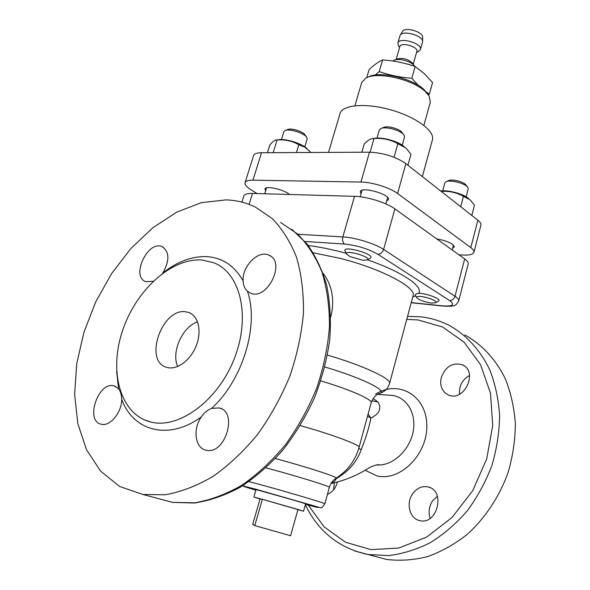<?xml version="1.0" encoding="UTF-8"?>
<svg xmlns="http://www.w3.org/2000/svg" width="590" height="590" viewBox="0 0 590 590"><rect width="100%" height="100%" fill="white"/><g stroke="black" fill="none" stroke-linecap="round" stroke-linejoin="round"><path stroke-width="0.89" d="M373.47 138.473L374.075 138.407C381.546 136.651 398.162 141.187 404.135 146.615M407.948 165.259L411.009 154.219L405.95 148.09L397.874 143.665C390.55 139.609 382.608 137.89 374.031 138.51L371.744 138.679C369.76 139.107 367.253 140.892 364.207 144.034L361.84 152.235M394.046 157.265L397.874 143.665M370.107 152.198L374.031 138.51M377.01 138.075L379.304 130.058L380.698 128.627C385.307 125.928 401.547 130.508 404.069 135.221L404.497 137.168L402.255 145.192M440.693 190.99C448.098 189.729 463.762 193.999 468.652 198.624M471.823 215.453L474.485 205.209L470.127 199.811L463.445 196.345C456.63 192.532 449.27 190.894 441.357 191.425L441.202 191.396M460.716 206.729L463.445 196.345M442.736 190.821L444.838 182.966L445.87 181.853C449.787 179.338 465.643 183.387 467.841 187.472L468.187 188.947L466.13 196.817M363.3 260.352L349.907 256.584L346.603 253.995C344.464 249.194 371.715 256.901 367.378 259.873L363.3 260.352M345.15 251.215L344.966 250.875C342.303 244.924 375.793 254.393 370.409 258.073L370.078 258.272M403.582 134.572L402.188 132.706C400.168 128.945 387.305 125.323 383.618 127.47L381.442 128.332M415.331 295.192L415.249 295.037C415.205 294.299 416.378 293.709 418.76 293.282C426.688 293.282 441.822 299.189 438.65 301.003L438.4 301.158M431.533 303.076C423.967 301.888 419.003 300.067 416.651 297.618C416.378 296.8 417.373 296.409 419.645 296.438C426.105 296.46 438.429 301.254 435.877 302.722L431.533 303.076M467.472 186.993L466.048 185.127C464.286 181.875 451.726 178.667 448.584 180.665L446.431 181.609M458.917 254.792L462.236 255.013C469.19 255.411 473.092 254.511 473.947 252.314C474.257 250.986 473.209 249.423 470.805 247.616L477.878 220.21L405.891 163.644L397.601 193.498C390.02 187.694 372.172 182.111 360.918 182.052L252.94 180.164C248.309 180.127 245.683 180.96 245.071 182.657C244.614 184.596 246.598 186.964 251.008 189.774L257.056 193.564M477.878 220.21C480.238 222.098 481.248 223.757 480.909 225.196L473.947 252.314M245.071 182.657L253.553 155.598C254.216 153.754 256.864 152.795 261.503 152.722L252.94 180.164M360.918 182.052L369.488 152.198L261.503 152.722M369.488 152.198C383.529 152.869 395.661 156.689 405.891 163.644M470.805 247.616L397.601 193.498M289.476 194.486C284.24 189.538 265.323 185.319 264.917 188.992L265.64 190.865M386.62 201.043L388.397 199.634C390.676 194.405 361.073 186.049 360.284 191.691L361.05 193.815M452.692 248.102L454.271 246.922C453.157 243.552 447.316 240.875 436.733 238.884M428.347 94.894L429.38 94.09L432.566 82.585L424.262 73.573L415.154 66.523C404.659 62.872 393.81 60.667 382.608 59.929C378.389 61.825 373.883 65.04 369.097 69.591L366.729 77.674M429.38 94.09L426.327 92.062M418.391 85.439L411.85 78.256C400.499 77.474 389.621 75.247 379.23 71.574L375.218 75.041M379.23 71.574L382.608 59.929M411.85 78.256L415.154 66.523M367.718 77.275L368.33 77.01C378.869 70.667 412.071 78.072 423.871 89.51L428.008 94.452M354.907 105.743L361.714 82.548L365.925 78.057C377.099 71.309 412.565 79.222 425.125 91.391L429.122 96.059L430.331 102.092L423.893 125.397M328.527 152.397L340.046 113.546C342.288 104.747 365.852 102.704 391.008 109.932C416.193 117.041 435.147 131.201 432.411 139.852L422.374 176.594M400.19 35.201L402.432 31.521C404.674 26.484 423.362 31.808 422.617 37.266L422.58 41.58M414.718 66.375L414.637 66.242C412.204 61.581 398.471 57.665 393.95 60.35L392.947 61.058M420.434 49.597L422.58 41.698C423.421 35.673 402.594 29.743 400.131 35.304L397.793 43.144C399.032 36.587 422.838 43.365 420.434 49.597L418.089 51.706M398.678 46.175L397.793 43.144M413.236 64.222L416.857 51.433C418.642 46.78 400.794 41.698 399.865 46.595L396.2 59.369M414.246 65.682L412.646 63.366C408.265 59.14 403.103 57.673 397.159 58.956L394.57 60.077M306.49 136.991L305.141 135.051C303.489 131.629 291.054 127.706 287.773 129.571L285.575 130.397M281.459 139.542L283.871 131.732L284.985 130.626C289.093 128.281 304.787 133.229 306.844 137.514L307.147 139.063L304.787 146.873M273.163 152.67L277.094 139.97L275.714 140.059C274.262 140.368 272.3 142.043 269.822 145.074L267.454 152.692M296.468 152.552L298.842 144.757C292.227 140.988 284.977 139.395 277.094 139.97M310.937 152.478L305.082 147.301L298.842 144.757M276.791 139.941L278.17 139.786C285.073 138.208 302.08 143.481 307.154 148.761M304.949 241.48L344.56 244.054C357.156 245.381 368.249 248.788 377.836 254.268L449.602 300.561C455.215 304.831 452.803 306.586 442.375 305.834L442.95 306.062C450.052 306.483 454.086 306.166 455.045 305.111C455.591 305.458 456.815 304.049 458.703 300.863L468.202 263.959C468.534 262.55 467.354 260.869 464.662 258.914L394.88 208.875C386.516 202.658 366.847 196.529 354.524 196.33L252.498 193.439C247.365 193.336 244.467 194.191 243.818 195.991L241.9 202.119M367.533 416.142L370.874 418.103C379.473 413.745 381.841 408.383 377.983 402.019L373.116 398.516M358.808 448.297L361.198 449.713C366.014 437.529 369.237 426.99 370.874 418.103L368.138 413.922M371.884 400.735L377.983 402.019M202.429 260.057L213.934 262.808C240.137 272.89 250.942 315.687 234.606 357.835C218.588 400.086 179.419 429.21 151.121 422.093C120.404 414.954 108.671 371.899 122.418 331.101C135.774 290.192 171.631 257.447 202.429 260.057M185.968 311.852L188.638 312.479C198.343 315.702 202.075 331.042 196.278 345.674C190.614 360.343 176.845 370.395 166.933 367.393C143.105 361.722 162.132 307.265 185.968 311.852M330.739 317.014C333.077 308.017 333.284 299.196 331.351 290.56C329.677 283.938 326.919 278.17 323.077 273.266M464.802 334.95C481.787 344.309 495.917 359.399 505.453 379.068C510.903 392.918 514.215 407.845 515.38 423.856C515.218 440.206 512.762 456.52 508.005 472.804C499.31 496.773 485.105 518.182 467.132 534.452C454.595 544.282 441.372 551.679 427.462 556.658C413.457 560.139 399.755 561.061 386.347 559.409L373.072 555.869M334.39 482.797L333.534 489.833M437.397 496.256L432.758 500.63C429.041 506.22 428.185 512.12 430.184 518.33M469.537 375.476C462.295 379.606 458.961 385.86 459.536 394.223M441.268 377.578C445.561 366.434 452.582 362.179 462.339 364.812C478.571 371.294 464.278 402.439 448.437 394.968L445.457 393.176C441.224 389.289 439.83 384.09 441.268 377.578M427.831 486.89L428.318 487.016C445.966 490.91 437.153 525.543 419.608 520.572C409.46 518.632 405.699 502.82 412.889 493.439C417.056 488.026 422.034 485.843 427.831 486.89M337.487 482L337.406 482.303C335.592 488.255 332.266 492.289 327.428 494.398M226.007 199.877C236.354 200.224 246.119 202.606 255.3 207.024L272.322 218.654C282.381 229.053 290.479 242.018 296.63 257.542C301.453 274.365 303.725 292.846 303.444 312.995C301.601 333.741 297.102 354.715 289.948 375.911C281.349 396.753 270.626 416.186 257.786 434.196C243.994 450.959 229.149 464.986 213.241 476.292C197.09 485.769 181.108 491.935 165.296 494.781L142.876 494.464L119.578 486.433L100.536 471.078L86.494 449.661L77.821 423.62L74.62 394.422L76.759 363.506L83.942 332.229L95.72 301.881L111.569 273.627L130.84 248.582L152.81 227.784L176.653 212.179L201.404 202.636L226.007 199.877M211.574 408.435L219.163 407.911C238.434 411.591 225.129 455.421 206.102 450.192C195.025 448.326 192.51 428.9 201.411 416.842C204.133 412.72 207.525 409.917 211.574 408.435C243.154 379.65 259.305 324.788 247.402 291.165C244.703 288.709 243.279 285.324 243.132 281.017C241.848 266.451 258.287 249.762 268.848 255.138C286.342 261.562 267.432 300.944 250.529 293.105L247.402 291.165M121.702 399.275C121.946 412.218 110.101 426.718 101.391 424.247C84.628 421.356 98.272 380.86 114.128 385.897L118.59 388.788C120.5 391.266 121.54 394.769 121.702 399.275C133.008 431.01 168.504 441.047 201.411 416.842M153.135 281.305L145.914 281.688C130.53 276.902 147.736 239.924 162.132 246.657C169.514 251.746 169.758 260.507 162.87 272.927L162.626 273.273M177.686 366.486C171.026 352.171 182.48 326.646 197.569 321.875M392.284 395.389L392.276 395.389C406.562 397.254 416.311 413.029 413.31 430.685C410.493 448.334 395.293 464.02 380.049 464.994L376.368 465.009M331.005 483.483L334.633 481.175L336.182 478.992L336.057 478.21M334.545 479.309L336.418 478.483C348.528 471.602 356.788 462.007 361.198 449.713M253.87 497.053L255.986 489.766C254.674 488.852 307.206 503.816 305.605 503.904L303.562 511.213L262.373 499.295L254.777 525.594L252.682 524.407L260.043 498.97L262.373 499.295L253.87 497.053L260.043 498.97M262.373 499.295L297.965 509.465L290.597 535.75L254.777 525.594M297.884 509.745L303.562 511.213M313.261 252.778L340.555 258.457C381.634 268.848 416.798 287.61 413.089 295.738L413.125 295.612M346.242 253.294C332.62 249.6 319.935 246.996 308.201 245.469M418.76 293.282C423.613 286.511 402.026 271.695 367.437 259.836M412.771 296.91L415.685 295.848M442.375 305.834L411.252 302.589M249.098 204.369L252.498 193.439M354.524 196.33L342.856 236.922L297.862 234.237M458.703 300.863C458.983 299.624 457.751 298.098 455.001 296.269L383.618 249.452C375.048 243.641 355.173 237.519 342.856 236.922C342.156 240.152 342.724 242.527 344.56 244.054M377.836 254.268C380.565 254.143 382.49 252.535 383.618 249.452L394.88 208.875M378.669 393.818L380.292 393.272C387.202 390.447 361.663 377.888 324.854 366.98M327.48 355.077C364.141 365.889 391.782 378.935 389.562 383.515L413.089 295.738M300.295 425.582C333.195 434.86 360.682 445.199 359.081 447.345L371.147 402.808C372.747 399.629 350.453 389.702 320.827 380.897M354.841 551.016L368.079 554.534L388.581 555.588C402.719 553.87 416.702 549.526 430.516 542.564C443.946 534.157 456.21 523.559 467.302 510.778C477.458 496.957 485.636 481.912 491.853 465.621C496.765 448.968 499.354 432.3 499.612 415.611C498.528 399.275 495.261 384.06 489.818 369.967C480.275 349.966 466.048 334.678 448.924 325.26C440.059 320.783 430.759 317.981 421.009 316.86L407.557 316.38M406.746 319.404L418.03 319.92L442.559 326.978L464.013 342.126L480.54 364.664L490.504 393.183L492.716 425.545L486.676 459.035L472.73 490.644L452.065 517.467L426.614 537.121L398.744 548.051L370.926 549.637L345.43 542.21L324.102 526.833L308.26 505.084M116.636 371.339L118.59 388.788M243.132 281.017C234.842 266.201 223.131 258.103 207.997 256.724C192.856 255.794 177.811 261.193 162.87 272.927M280.575 222.459L297.589 234.053C307.678 244.349 315.849 257.122 322.111 272.374C327.074 288.864 329.522 306.94 329.471 326.609C327.878 346.839 323.659 367.253 316.823 387.851C308.555 408.096 298.171 426.946 285.685 444.395C272.233 460.62 257.705 474.183 242.092 485.098C226.206 494.228 210.438 500.128 194.789 502.813L172.523 502.37L158.327 498.579M365.122 470.23L376.641 475.805C400.286 482.067 428.251 453.806 426.776 424.321C425.928 394.828 397.896 379.68 375.535 394.157M336.064 478.202L336.263 478.077C338.011 477.103 304.787 466.38 275.397 458.555M266.002 467.877C293.164 474.95 331.285 486.713 329.368 487.362C330.525 483.38 332.826 480.282 336.263 478.077C347.731 470.702 355.335 460.458 359.081 447.345M255.861 490.202C239.179 485.142 239.193 484.825 255.89 489.25L309.721 504.649C322.17 508.521 320.754 508.418 305.48 504.339M329.368 487.362L324.839 503.816C327.133 503.705 279.712 489.693 254.002 482.93L248.943 481.61M464.662 258.914L455.001 296.269C454.005 299.101 452.206 300.531 449.602 300.561M411.208 302.751L443.208 306.092M367.378 259.873L370.409 258.073M346.603 253.995L344.966 250.875M362.061 190.29L360.202 196.78M387.608 197.503L385.823 203.889M435.877 302.722L438.65 301.003M416.651 297.618L415.249 295.037M453.474 245.123L452.206 249.976M416.592 52.355L418.716 51.433M399.6 47.517L398.279 45.607M266.569 187.849L264.74 193.786M371.147 402.808C373.455 397.159 376.501 393.98 380.292 393.272C387.608 389.953 387.564 387.94 389.562 383.515M462.339 364.812L464.005 365.756M428.318 487.016L430.317 487.768M305.347 504.826C318.475 531.797 339.383 548.368 368.079 554.534L386.347 559.409M162.132 246.657L163.401 247.313M268.848 255.138L270.618 256.134M219.163 407.911L221.302 408.723M114.128 385.897L115.603 386.428M151.121 422.093L143.872 419.652M142.876 494.464L172.523 502.37L194.412 503.034C209.693 500.696 225.026 495.394 240.395 487.126C255.514 477.236 269.667 464.898 282.861 450.096C295.229 434.122 305.768 416.71 314.463 397.867C321.911 378.574 327.007 359.17 329.766 339.663C331.115 320.481 330.105 302.441 326.735 285.538C322.088 269.586 315.466 255.662 306.852 243.758L291.77 229.274M188.638 312.479L190.968 313.563M376.346 465.009L379.967 465.001M330.961 483.557C344.826 480.577 357.695 475.223 369.569 467.494L369.569 467.494C374.827 465.06 378.315 464.234 380.049 465.001M392.276 395.396L377.512 394.393M324.839 503.816C322.664 507.149 321.1 508.418 320.156 507.629L242.645 485.754"/></g></svg>

